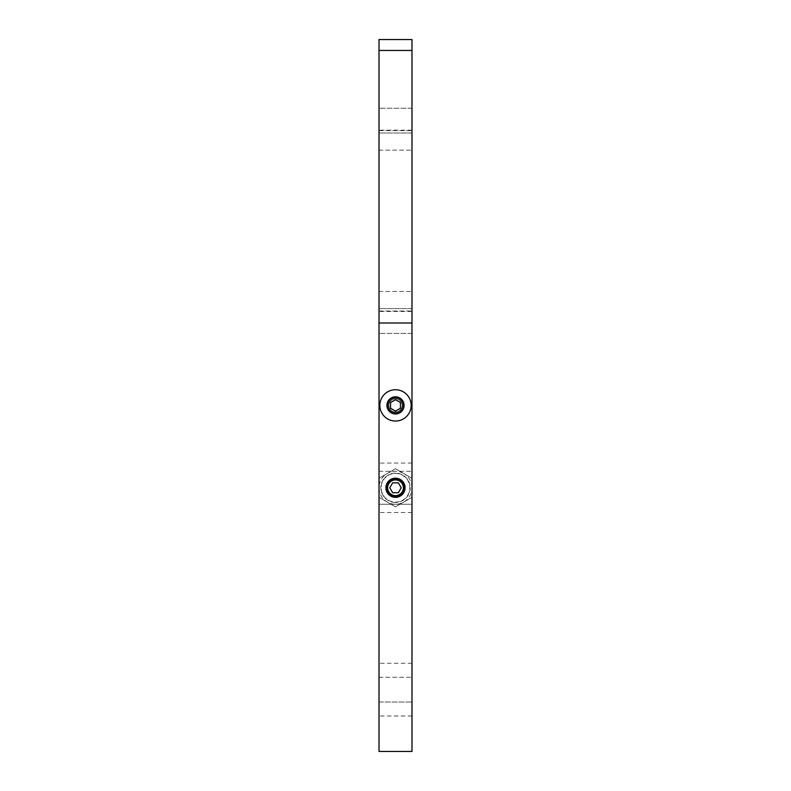 <?xml version="1.0" encoding="UTF-8"?>
<svg xmlns="http://www.w3.org/2000/svg" width="791" height="791" viewBox="0 0 791 791"><rect width="100%" height="100%" fill="white"/><g stroke="black" fill="none" stroke-linecap="round" stroke-linejoin="round"><path stroke-width="0.59" stroke-dasharray="3.96 2.97" d="M393.582 496.659L397.418 496.659C401.887 495.374 404.28 492.417 404.577 487.78C404.28 483.153 401.887 480.186 397.418 478.911L393.582 478.911C389.113 480.186 386.72 483.153 386.423 487.78C386.72 492.417 389.113 495.374 393.582 496.659A9.077 9.077 0 0 0 397.418 496.659M397.418 478.911A9.077 9.077 0 0 0 393.582 478.911M411.982 702.013L411.982 663.283L411.982 716.023L411.982 663.283L411.982 716.023L411.982 663.283L411.982 702.013L379.018 702.013L379.018 716.023L379.018 663.283L379.018 716.023L379.018 663.283L379.018 702.013L411.982 702.013M379.018 677.294L379.018 663.283L379.018 677.294L411.982 677.294L379.018 677.294M395.5 412.2A6.812 6.812 0 0 0 402.312 405.387A6.812 6.812 0 0 0 395.5 398.575A6.812 6.812 0 0 0 388.688 405.387A6.812 6.812 0 0 0 395.5 412.2A6.812 6.812 0 0 1 388.688 405.387A6.812 6.812 0 0 1 395.5 398.575A6.812 6.812 0 0 1 402.312 405.387A6.812 6.812 0 0 1 395.5 412.2A6.812 6.812 0 0 1 388.688 405.387A6.812 6.812 0 0 1 395.5 398.575A6.812 6.812 0 0 1 402.312 405.387A6.812 6.812 0 0 1 395.5 412.2A6.812 6.812 0 0 0 402.312 405.387A6.812 6.812 0 0 0 395.5 398.575A6.812 6.812 0 0 0 388.688 405.387A6.812 6.812 0 0 0 395.5 412.2M395.5 479.682C405.951 479.158 405.951 496.412 395.5 495.888C385.049 496.412 385.049 479.158 395.5 479.682A8.108 8.108 0 0 0 387.392 487.78A8.108 8.108 0 0 0 395.5 495.888A8.108 8.108 0 0 0 403.598 487.78A8.108 8.108 0 0 0 395.5 479.682M411.982 504.262L411.982 471.307L411.982 504.262L379.018 504.262L379.018 471.307L379.018 504.262L411.982 504.262M379.018 471.307L411.982 471.307L379.018 471.307M411.982 487.78L411.982 512.499L411.982 487.78A16.482 16.482 0 0 1 403.736 502.058L411.982 497.302L411.982 478.268L403.736 473.512A16.482 16.482 0 0 1 411.982 487.78M379.018 487.78L379.018 512.499L379.018 487.78L379.018 497.302L395.5 506.813L403.736 502.058A16.482 16.482 0 0 1 379.018 487.78A16.482 16.482 0 0 1 403.736 473.512L395.5 468.756L379.018 478.268L379.018 487.78M379.018 39.55L411.982 39.55L411.982 50.466L379.018 50.466L379.018 39.55M411.982 322.995L379.018 322.995L379.018 751.45L411.982 751.45L411.982 50.466M411.982 108.238L411.982 130.644L411.982 108.238L411.982 130.644L411.982 108.238L379.018 108.238L379.018 130.644L379.018 108.238L379.018 130.644L379.018 108.238L411.982 108.238M411.982 133.017L411.982 150.161L411.982 133.017L411.982 150.161L411.982 133.017L379.018 133.017L379.018 150.161L379.018 133.017L379.018 150.161L379.018 133.017L411.982 133.017M411.982 333.406L411.982 310.992L411.982 333.406L411.982 310.992L411.982 333.406L379.018 333.406L379.018 310.992L379.018 333.406L379.018 310.992L379.018 333.406L411.982 333.406M411.982 308.619L411.982 291.483L411.982 308.619L411.982 291.483L411.982 308.619L379.018 308.619L379.018 291.483L379.018 308.619L379.018 291.483L379.018 308.619L411.982 308.619M411.982 220.818L411.982 311.456L411.982 220.818M379.018 220.818L379.018 311.456L379.018 220.818M379.018 322.995L379.018 50.466M395.5 497.668A9.887 9.887 0 0 0 404.063 482.836A9.887 9.887 0 0 0 386.937 482.836A9.887 9.887 0 0 0 395.5 497.668A9.887 9.887 0 0 0 404.063 482.836A9.887 9.887 0 0 0 386.937 482.836A9.887 9.887 0 0 0 395.5 497.668M395.5 495.65A7.87 7.87 0 0 1 388.688 483.855A7.87 7.87 0 0 1 402.312 483.855A7.87 7.87 0 0 1 395.5 495.65M379.018 478.268L379.018 497.302L395.5 506.813L411.982 497.302L411.982 478.268L395.5 468.756L379.018 478.268L379.018 497.302L395.5 506.813L411.982 497.302L411.982 478.268L395.5 468.756L379.018 478.268L395.5 468.756L411.982 478.268L411.982 497.302L395.5 506.813L379.018 497.302L379.018 478.268M395.5 502.117A14.337 14.337 0 0 0 407.919 480.612A14.337 14.337 0 0 0 383.081 480.612A14.337 14.337 0 0 0 395.5 502.117A14.337 14.337 0 0 0 407.919 480.612A14.337 14.337 0 0 0 383.081 480.612A14.337 14.337 0 0 0 395.5 502.117M395.5 496.778A8.998 8.998 0 0 0 403.291 483.281A8.998 8.998 0 0 0 387.709 483.281A8.998 8.998 0 0 0 395.5 496.778A8.998 8.998 0 0 0 403.291 483.281A8.998 8.998 0 0 0 387.709 483.281A8.998 8.998 0 0 0 395.5 496.778M403.598 487.78A8.108 8.108 0 0 0 391.446 480.77A8.108 8.108 0 0 0 391.446 494.8A8.108 8.108 0 0 0 403.598 487.78A8.108 8.108 0 0 1 395.5 495.888A8.108 8.108 0 0 1 387.402 487.78A8.108 8.108 0 0 1 395.5 479.682A8.108 8.108 0 0 1 403.598 487.78M405.387 487.78A9.887 9.887 0 0 1 390.556 496.343A9.887 9.887 0 0 1 390.556 479.217A9.887 9.887 0 0 1 405.387 487.78M395.5 502.453A14.663 14.663 0 0 1 382.795 480.453A14.663 14.663 0 0 1 408.205 480.453A14.663 14.663 0 0 1 395.5 502.453A14.663 14.663 0 0 0 408.205 480.453A14.663 14.663 0 0 0 382.795 480.453A14.663 14.663 0 0 0 395.5 502.453M385.613 487.78A9.887 9.887 0 0 0 400.444 496.343A9.887 9.887 0 0 0 400.444 479.217A9.887 9.887 0 0 0 385.613 487.78A9.887 9.887 0 0 1 400.444 479.217A9.887 9.887 0 0 1 400.444 496.343A9.887 9.887 0 0 1 385.613 487.78A9.887 9.887 0 0 0 400.444 496.343A9.887 9.887 0 0 0 400.444 479.217A9.887 9.887 0 0 0 385.613 487.78M387.264 405.387A8.236 8.236 0 0 1 395.5 397.151A8.236 8.236 0 0 1 403.736 405.387A8.236 8.236 0 0 1 395.5 413.624A8.236 8.236 0 0 1 387.264 405.387A8.236 8.236 0 0 0 399.623 412.526A8.236 8.236 0 0 0 399.623 398.249A8.236 8.236 0 0 0 387.264 405.387M379.848 405.387A15.652 15.652 0 0 0 403.331 418.943A15.652 15.652 0 0 0 403.331 391.832A15.652 15.652 0 0 0 379.848 405.387A15.652 15.652 0 0 1 395.5 389.736A15.652 15.652 0 0 1 411.152 405.387A15.652 15.652 0 0 1 395.5 421.039A15.652 15.652 0 0 1 379.848 405.387M388.875 405.387A6.625 6.625 0 0 1 398.812 399.653A6.625 6.625 0 0 1 398.812 411.122A6.625 6.625 0 0 1 388.875 405.387M390.556 402.53L390.556 408.245L395.5 411.093L400.444 408.245L400.444 402.53L395.5 399.682L390.556 402.53L395.5 399.682L400.444 402.53L400.444 408.245L395.5 411.093L390.556 408.245L390.556 402.53L390.556 408.245L395.5 411.093L400.444 408.245L400.444 402.53L395.5 399.682L390.556 402.53M403.736 405.387A8.236 8.236 0 0 0 395.5 397.151A8.236 8.236 0 0 0 387.264 405.387A8.236 8.236 0 0 0 395.5 413.624A8.236 8.236 0 0 0 403.736 405.387A8.236 8.236 0 0 1 391.377 412.526A8.236 8.236 0 0 1 391.377 398.249A8.236 8.236 0 0 1 403.736 405.387M411.152 405.387A15.652 15.652 0 0 1 387.669 418.943A15.652 15.652 0 0 1 387.669 391.832A15.652 15.652 0 0 1 411.152 405.387M402.125 405.387A6.625 6.625 0 0 0 392.188 399.653A6.625 6.625 0 0 0 392.188 411.122A6.625 6.625 0 0 0 402.125 405.387M387.63 487.78A7.87 7.87 0 0 0 399.435 494.593A7.87 7.87 0 0 0 399.435 480.968A7.87 7.87 0 0 0 387.63 487.78M401.205 487.78L398.357 482.836L392.643 482.836L389.795 487.78L392.643 492.724L398.357 492.724L401.205 487.78M395.5 414.286A8.899 8.899 0 0 0 404.399 405.387A8.899 8.899 0 0 0 395.5 396.489A8.899 8.899 0 0 0 386.601 405.387A8.899 8.899 0 0 0 395.5 414.286A8.899 8.899 0 0 1 386.601 405.387A8.899 8.899 0 0 1 395.5 396.489A8.899 8.899 0 0 1 404.399 405.387A8.899 8.899 0 0 1 395.5 414.286M395.5 413.228A7.841 7.841 0 0 0 403.341 405.387A7.841 7.841 0 0 0 395.5 397.547A7.841 7.841 0 0 0 387.659 405.387A7.841 7.841 0 0 0 395.5 413.228M411.982 716.023L379.018 716.023M411.982 663.283L379.018 663.283M411.982 463.061L379.018 463.061M411.982 512.499L379.018 512.499M379.018 130.644L411.982 130.644L379.018 130.644M379.018 150.161L411.982 150.161L379.018 150.161M379.018 310.992L411.982 310.992L379.018 310.992M379.018 291.483L411.982 291.483L379.018 291.483M411.982 130.189L379.018 130.189M411.982 311.456L379.018 311.456"/><path stroke-width="1.19" d="M395.5 478.703A9.077 9.077 0 0 1 404.577 487.78A9.077 9.077 0 0 1 395.5 496.867A9.077 9.077 0 0 1 386.423 487.78A9.077 9.077 0 0 1 395.5 478.703M379.018 322.995L379.018 751.45L411.982 751.45L411.982 322.995L379.018 322.995L379.018 50.466L411.982 50.466L411.982 39.55L379.018 39.55L379.018 50.466M411.982 50.466L411.982 322.995M411.152 405.387A15.652 15.652 0 0 0 395.5 389.736A15.652 15.652 0 0 0 379.848 405.387A15.652 15.652 0 0 0 395.5 421.039A15.652 15.652 0 0 0 411.152 405.387M400.444 402.53L400.444 408.245L395.5 411.093L390.556 408.245L390.556 402.53L395.5 399.682L400.444 402.53M387.63 487.78A7.87 7.87 0 0 1 399.435 480.968A7.87 7.87 0 0 1 399.435 494.593A7.87 7.87 0 0 1 387.63 487.78M398.357 492.724L392.643 492.724L389.795 487.78L392.643 482.836L398.357 482.836L401.205 487.78L398.357 492.724M395.5 413.228A7.841 7.841 0 0 1 387.659 405.387A7.841 7.841 0 0 1 395.5 397.547A7.841 7.841 0 0 1 403.341 405.387A7.841 7.841 0 0 1 395.5 413.228"/></g></svg>
